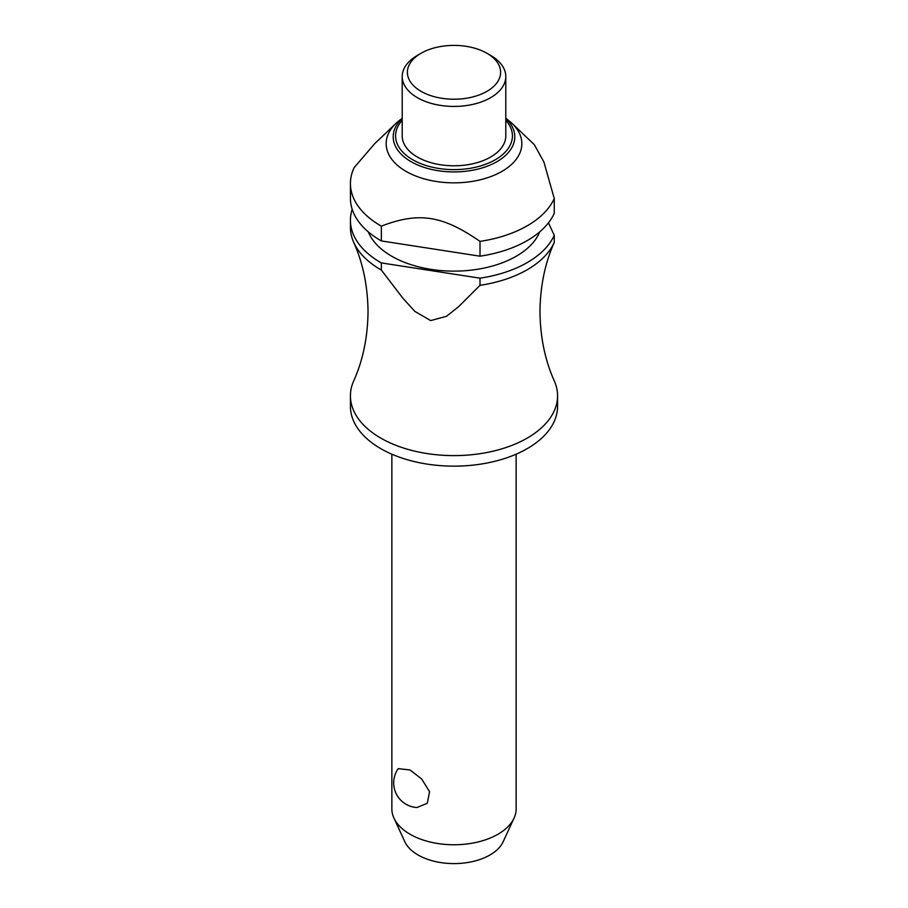 <?xml version="1.0" encoding="UTF-8"?>
<svg xmlns="http://www.w3.org/2000/svg" width="908" height="908" viewBox="0 0 908 908"><rect width="100%" height="100%" fill="white"/><g stroke="black" fill="none" stroke-linecap="round" stroke-linejoin="round"><path stroke-width="1.36" d="M554.05 242.924L554.118 242.765C544.97 263.263 540.26 286.213 539.965 311.626C540.271 337.254 545.05 360.363 554.311 380.94A103.569 59.792 180 0 1 557.569 395.82A103.569 59.792 180 0 1 493.634 451.06A103.569 59.792 180 0 1 380.758 438.099A103.569 59.792 180 0 1 350.431 395.82A103.569 59.792 180 0 1 353.689 380.94C362.95 360.363 367.729 337.254 368.035 311.626C367.729 286.009 362.95 262.9 353.689 242.311A103.569 59.792 0 0 0 380.758 269.721A103.569 59.792 0 0 0 381.349 270.062L381.349 262.923L480.003 278.177L480.003 285.328L458.619 306.688L446.486 316.302L430.676 320.592L414.865 311.41L402.743 298.04L381.349 270.062M391.859 454.182L391.859 808.88A62.141 35.877 0 0 0 393.947 818.108A62.141 35.877 0 0 0 410.053 834.248A62.141 35.877 0 0 0 470.128 843.532A62.141 35.877 0 0 0 514.053 818.108A62.141 35.877 0 0 0 516.141 808.88L516.141 454.182M398.237 768.645L410.053 769.973L421.709 779.019L429.575 791.674L427.259 803.296L416.931 807.518A24.652 24.652 0 0 1 398.237 768.645M557.569 395.82L557.569 406.341A103.569 59.792 180 0 1 493.634 461.593A103.569 59.792 180 0 1 380.758 448.631A103.569 59.792 180 0 1 350.431 406.341L350.431 395.82M539.727 231.869A88.031 50.825 180 0 1 478.153 269.177A88.031 50.825 180 0 1 391.745 256.238A88.031 50.825 180 0 1 368.273 231.869M505.79 118.222L508.684 120.503A67.839 39.169 180 0 1 512.033 123.397A67.839 39.169 180 0 1 495.859 174.506A67.839 39.169 180 0 1 406.035 171.374A67.839 39.169 180 0 1 395.967 123.397A67.839 39.169 180 0 1 399.316 120.503L402.21 118.222M395.967 123.397L374.629 143.748L354.177 167.571A103.569 59.792 180 0 0 350.431 183.518L350.431 198.307A103.569 59.792 180 0 0 380.758 240.597A103.569 59.792 180 0 0 381.349 240.926L381.349 226.137C418.917 211.734 442.434 215.366 480.003 241.392L480.003 256.192L381.349 240.926M381.349 226.137A103.569 59.792 180 0 1 380.758 225.797A103.569 59.792 180 0 1 350.431 183.518M490.615 55.399L486.96 53.277L490.615 55.399A51.79 29.896 180 0 1 505.79 76.533A51.79 29.896 180 0 1 473.817 104.159A51.79 29.896 180 0 1 417.385 97.678A51.79 29.896 180 0 1 402.21 76.533A51.79 29.896 180 0 1 417.385 55.399L421.04 53.277A46.603 26.911 180 0 1 486.96 53.277L486.96 53.277A46.603 26.911 180 0 1 486.96 91.333A46.603 26.911 180 0 1 421.04 91.333A46.603 26.911 180 0 1 421.04 53.277M505.79 76.533L505.79 135.905A51.79 29.896 180 0 1 473.817 163.519A51.79 29.896 180 0 1 417.385 157.039A51.79 29.896 180 0 1 402.21 135.905L402.21 76.533M381.349 262.923A103.569 59.792 180 0 1 380.758 262.582A103.569 59.792 180 0 1 350.431 220.303A103.569 59.792 180 0 1 352.191 209.305M350.431 220.303L350.431 227.443A103.569 59.792 0 0 0 353.689 242.311M514.053 818.108L503.123 841.807A50.837 29.351 180 0 1 467.189 862.589A50.837 29.351 180 0 1 418.055 854.995A50.837 29.351 180 0 1 404.877 841.807L393.947 818.108M480.003 285.328A103.569 59.792 0 0 0 554.255 242.459L554.255 235.308L548.466 222.835M480.003 256.192A103.569 59.792 180 0 0 554.255 213.323L554.255 198.523L543.881 161.908L534.267 144.599L512.033 123.397M554.255 235.308A103.569 59.792 180 0 1 480.003 278.177M554.255 198.523A103.569 59.792 180 0 1 480.003 241.392M505.79 118.426A60.791 35.106 180 0 1 496.994 161.635A60.791 35.106 180 0 1 411.006 161.635A60.791 35.106 180 0 1 402.21 118.426M402.21 120.299A58.418 33.721 0 0 0 412.697 159.751A58.418 33.721 0 0 0 495.303 159.751A58.418 33.721 0 0 0 505.79 120.299"/></g></svg>
